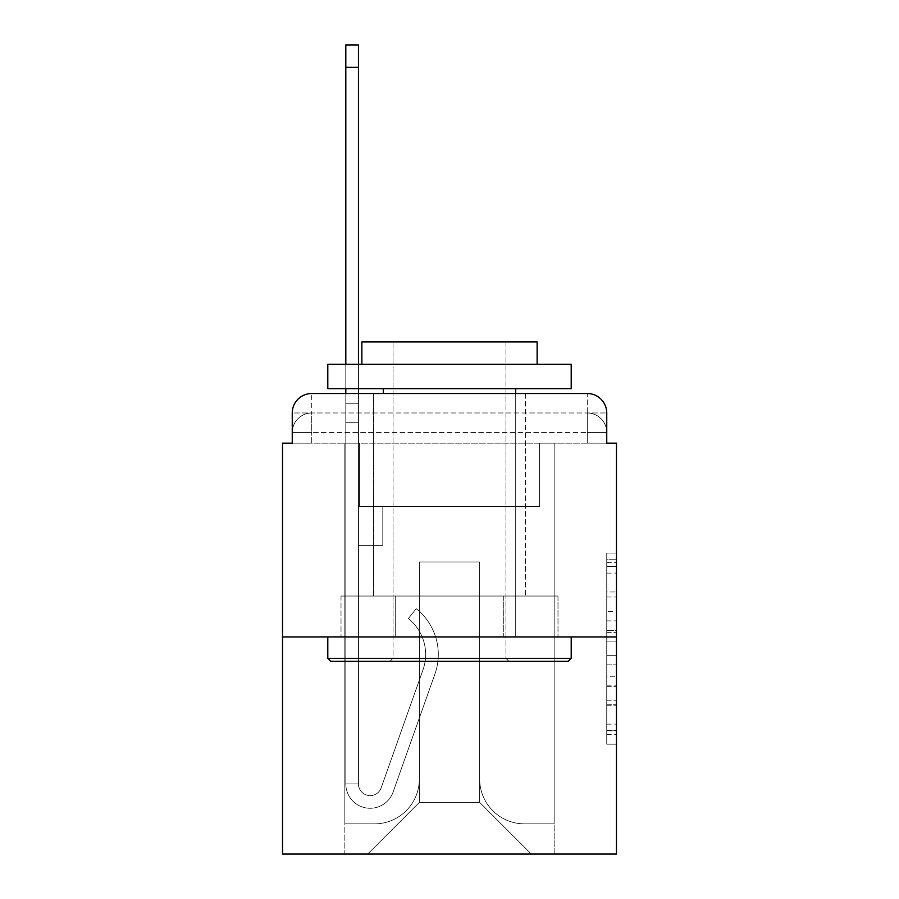 <?xml version="1.0" encoding="UTF-8"?>
<svg xmlns="http://www.w3.org/2000/svg" width="899" height="899" viewBox="0 0 899 899"><rect width="100%" height="100%" fill="white"/><g stroke="black" fill="none" stroke-linecap="round" stroke-linejoin="round"><path stroke-width="0.67" stroke-dasharray="4.5 3.37" d="M606.746 611.342L606.746 641.92L616.478 641.92L616.478 734.629L616.478 562.594L616.478 641.92L606.746 641.92L606.746 559.729L606.746 744.181L606.746 553.042L606.746 730.797L616.478 730.797L606.746 730.797L616.478 730.797L606.746 730.797L606.746 700.22L606.746 744.181L616.478 744.181L616.478 553.042L616.478 730.325L616.478 655.304L606.746 655.304L616.478 655.304L616.478 700.22L616.478 566.415L606.746 566.415L616.478 566.415L616.478 744.181L616.478 562.594L616.478 744.181L606.746 744.181L606.746 553.042L616.478 553.042L616.478 562.594L616.478 553.042L616.478 562.594L616.478 553.042L616.478 559.729L616.478 553.042L606.746 553.042L606.746 566.415L616.478 566.415L606.746 566.415L606.746 611.342L616.478 611.342M292.254 443.173L311.728 443.173L292.254 443.173L311.728 443.173L292.254 443.173L292.254 432.464L587.272 432.464L292.254 432.464L311.728 432.464L311.728 412.989L587.272 412.989L311.728 412.989L587.272 412.989L587.272 432.464L606.746 432.464L587.272 432.464L587.272 412.989L587.272 432.464L606.746 432.464L587.272 432.464L606.746 432.464L587.272 432.464L606.746 432.464L587.272 432.464L606.746 432.464L587.272 432.464L606.746 432.464L587.272 432.464L606.746 432.464L587.272 432.464L606.746 432.464L587.272 432.464L606.746 432.464L587.272 432.464L606.746 432.464L587.272 432.464L587.272 412.989L587.272 432.464L587.272 412.989L587.272 432.464L587.272 412.989L587.272 432.464L587.272 412.989L587.272 432.464L587.272 412.989L587.272 432.464L587.272 412.989L587.272 432.464L587.272 412.989L587.272 432.464L587.272 412.989L587.272 432.464L587.272 412.989L606.746 412.989L292.254 412.989A19.475 19.475 0 0 1 311.728 393.515L587.272 393.515L311.728 393.515A19.475 19.475 0 0 0 292.254 412.989L311.728 412.989A19.475 19.475 0 0 0 292.254 432.464L311.728 432.464L311.728 412.989A19.475 19.475 0 0 0 292.254 432.464L311.728 432.464L292.254 432.464L311.728 432.464L292.254 432.464L311.728 432.464L292.254 432.464L311.728 432.464L292.254 432.464L311.728 432.464L292.254 432.464L311.728 432.464L292.254 432.464L311.728 432.464L292.254 432.464L292.254 443.173L292.254 432.464L292.254 443.173L292.254 432.464L292.254 443.173L292.254 432.464L292.254 443.173L292.254 432.464L292.254 443.173L282.522 443.173L282.522 854.05L616.478 854.05L616.478 443.173L606.746 443.173L606.746 412.989A19.475 19.475 0 0 0 587.272 393.515A19.475 19.475 0 0 1 606.746 412.989L606.746 443.173L292.254 443.173L292.254 412.989L292.254 443.173L606.746 443.173L587.272 443.173L606.746 443.173L587.272 443.173L606.746 443.173L587.272 443.173L606.746 443.173L587.272 443.173L606.746 443.173L587.272 443.173L606.746 443.173L587.272 443.173L606.746 443.173L587.272 443.173L606.746 443.173L587.272 443.173L606.746 443.173L587.272 443.173L606.746 443.173L587.272 443.173L587.272 412.989L587.272 443.173L587.272 432.464L587.272 443.173L587.272 432.464L587.272 443.173L587.272 432.464L587.272 443.173L587.272 432.464L587.272 443.173L587.272 432.464L587.272 443.173L587.272 432.464L587.272 443.173L587.272 432.464L587.272 443.173L587.272 432.464L587.272 443.173L587.272 432.464L587.272 443.173L587.272 432.464L587.272 443.173L606.746 443.173L606.746 432.464A19.475 19.475 0 0 0 587.272 412.989L587.272 393.515A19.475 19.475 0 0 1 606.746 412.989A19.475 19.475 0 0 0 587.272 393.515L587.272 412.989A19.475 19.475 0 0 1 606.746 432.464A19.475 19.475 0 0 0 587.272 412.989A19.475 19.475 0 0 1 606.746 432.464A19.475 19.475 0 0 0 587.272 412.989A19.475 19.475 0 0 1 606.746 432.464A19.475 19.475 0 0 0 587.272 412.989A19.475 19.475 0 0 1 606.746 432.464A19.475 19.475 0 0 0 587.272 412.989A19.475 19.475 0 0 1 606.746 432.464L606.746 443.173M525.443 393.515L525.443 596.037L373.557 596.037L525.443 596.037L373.557 596.037L373.557 393.515L525.443 393.515L373.557 393.515L525.443 393.515L373.557 393.515L525.443 393.515L525.443 596.037L373.557 596.037L373.557 393.515M616.478 630.457L616.478 620.894L616.478 630.457L606.746 630.457L606.746 591.98L606.746 705.232L606.746 676.801L616.478 676.801L606.746 676.801L606.746 744.181L616.478 744.181L606.746 744.181L616.478 744.181L606.746 744.181L606.746 553.042L616.478 553.042L606.746 553.042L616.478 553.042L606.746 553.042L606.746 630.457L616.478 630.457M282.522 636.93L616.478 636.93M345.812 393.515L358.465 393.515L358.465 403.246L358.465 44.95L358.465 506.463L382.805 506.463L358.465 506.463L382.805 506.463L358.465 506.463L358.465 783.95A11.687 11.687 0 0 0 381.165 787.85A11.687 11.687 0 0 1 358.465 783.95A11.687 11.687 0 0 0 381.165 787.85L423.013 669.733A45.759 45.759 0 0 0 408.326 618.602A45.759 45.759 0 0 1 423.013 669.733A45.759 45.759 0 0 0 408.326 618.602L416.192 608.69A58.424 58.424 0 0 1 434.947 673.969L393.088 792.075A24.34 24.34 0 0 1 345.812 783.95L345.812 403.246L358.465 403.246L358.465 44.95L358.465 506.463L358.465 44.95L358.465 506.463L382.805 506.463L382.805 545.401L382.805 506.463L382.805 545.401L358.465 545.401L358.465 783.95L345.812 783.95L345.812 403.246L358.465 403.246L358.465 44.95L358.465 506.463L382.805 506.463L358.465 506.463L358.465 545.401L358.465 44.95L358.465 506.463L382.805 506.463L358.465 506.463L382.805 506.463L382.805 545.401L358.465 545.401L358.465 783.95L345.812 783.95L345.812 44.95L345.812 422.721L345.812 403.246L358.465 403.246L358.465 44.95L358.465 783.95A11.687 11.687 0 0 0 381.165 787.85L423.013 669.733A45.759 45.759 0 0 0 408.326 618.602L416.192 608.69A58.424 58.424 0 0 1 434.947 673.969L393.088 792.075A24.34 24.34 0 0 1 345.812 783.95L345.812 403.246L358.465 403.246L358.465 44.95L345.812 44.95L345.812 403.246L358.465 403.246L358.465 422.721L358.465 403.246L345.812 403.246L345.812 44.95L345.812 422.721L345.812 403.246L358.465 403.246L345.812 403.246L358.465 403.246L345.812 403.246L345.812 44.95L345.812 422.721L345.812 403.246L358.465 403.246L345.812 403.246L358.465 403.246L345.812 403.246L345.812 44.95L345.812 422.721L345.812 403.246L358.465 403.246L345.812 403.246L358.465 403.246L345.812 403.246L345.812 44.95L345.812 422.721L345.812 403.246L358.465 403.246L345.812 403.246L358.465 403.246L345.812 403.246L345.812 44.95L345.812 422.721L345.812 403.246L358.465 403.246L345.812 403.246L358.465 403.246L345.812 403.246L345.812 44.95L345.812 422.721L345.812 403.246L358.465 403.246L345.812 403.246L358.465 403.246L345.812 403.246L345.812 44.95L345.812 422.721L358.465 422.721L358.465 506.463L358.465 403.246L345.812 403.246L358.465 403.246L345.812 403.246L358.465 403.246L358.465 506.463L382.805 506.463L382.805 545.401L358.465 545.401L358.465 506.463L382.805 506.463L358.465 506.463L358.465 783.95A11.687 11.687 0 0 0 381.165 787.85A11.687 11.687 0 0 1 358.465 783.95L345.812 783.95L345.812 422.721L358.465 422.721L358.465 506.463L358.465 403.246L345.812 403.246L345.812 44.95L345.812 422.721L358.465 422.721L358.465 506.463L382.805 506.463L358.465 506.463L382.805 506.463L382.805 545.401L358.465 545.401L358.465 783.95L345.812 783.95L345.812 422.721L358.465 422.721L358.465 403.246L345.812 403.246L358.465 403.246L345.812 403.246L345.812 67.346L345.812 422.721L358.465 422.721L358.465 545.401L358.465 422.721L358.465 506.463L382.805 506.463L382.805 545.401L382.805 506.463L358.465 506.463L382.805 506.463L358.465 506.463L358.465 783.95A11.687 11.687 0 0 0 381.165 787.85L423.013 669.733A45.759 45.759 0 0 0 408.326 618.602A45.759 45.759 0 0 1 423.013 669.733A45.759 45.759 0 0 0 408.326 618.602L416.192 608.69A58.424 58.424 0 0 1 434.947 673.969L393.088 792.075A24.34 24.34 0 0 1 345.812 783.95L345.812 422.721L358.465 422.721L358.465 506.463L382.805 506.463L382.805 545.401L382.805 506.463L382.805 545.401L358.465 545.401L358.465 783.95A11.687 11.687 0 0 0 381.165 787.85L423.013 669.733A45.759 45.759 0 0 0 408.326 618.602L416.192 608.69A58.424 58.424 0 0 1 434.947 673.969L393.088 792.075A24.34 24.34 0 0 1 345.812 783.95L345.812 422.721L358.465 422.721L358.465 506.463L382.805 506.463L358.465 506.463L358.465 545.401L358.465 506.463L382.805 506.463L358.465 506.463L382.805 506.463L382.805 545.401L358.465 545.401L358.465 783.95L345.812 783.95L345.812 422.721L358.465 422.721L358.465 783.95L345.812 783.95L345.812 422.721L358.465 422.721L358.465 506.463L382.805 506.463L382.805 545.401L358.465 545.401L358.465 506.463L382.805 506.463L358.465 506.463L358.465 783.95A11.687 11.687 0 0 0 381.165 787.85A11.687 11.687 0 0 1 358.465 783.95A11.687 11.687 0 0 0 381.165 787.85L423.013 669.733A45.759 45.759 0 0 0 408.326 618.602A45.759 45.759 0 0 1 423.013 669.733A45.759 45.759 0 0 0 408.326 618.602L416.192 608.69A58.424 58.424 0 0 1 434.947 673.969L393.088 792.075A24.34 24.34 0 0 1 345.812 783.95L345.812 422.721L358.465 422.721L358.465 506.463L382.805 506.463L358.465 506.463L382.805 506.463L382.805 545.401L358.465 545.401L358.465 783.95L345.812 783.95L345.812 422.721L358.465 422.721L345.812 422.721L358.465 422.721L345.812 422.721L358.465 422.721L345.812 422.721L358.465 422.721L345.812 422.721L358.465 422.721L345.812 422.721L358.465 422.721L345.812 422.721L345.812 783.95L345.812 403.246L358.465 403.246L345.812 403.246L358.465 403.246L345.812 403.246L345.812 393.515M479.684 779.085A44.793 44.793 0 0 0 524.465 823.866A44.793 44.793 0 0 1 479.684 779.085L479.684 561.954L479.684 779.085A44.793 44.793 0 0 0 524.465 823.866L554.166 823.866L524.465 823.866A44.793 44.793 0 0 1 479.684 779.085L479.684 561.954L419.316 561.954L479.684 561.954L479.684 779.085A44.793 44.793 0 0 0 524.465 823.866L554.166 823.866L524.465 823.866A44.793 44.793 0 0 1 479.684 779.085L479.684 561.954L419.316 561.954L419.316 779.085L419.316 561.954L479.684 561.954L479.684 779.085A44.793 44.793 0 0 0 524.465 823.866L554.166 823.866L524.465 823.866A44.793 44.793 0 0 1 479.684 779.085L479.684 561.954L419.316 561.954L419.316 779.085A44.793 44.793 0 0 1 374.535 823.866A44.793 44.793 0 0 0 419.316 779.085L419.316 561.954L479.684 561.954L479.684 779.085A44.793 44.793 0 0 0 524.465 823.866L554.166 823.866L524.465 823.866A44.793 44.793 0 0 1 479.684 779.085L479.684 561.954L419.316 561.954L419.316 779.085A44.793 44.793 0 0 1 374.535 823.866L344.834 823.866L374.535 823.866A44.793 44.793 0 0 0 419.316 779.085L419.316 561.954L479.684 561.954L479.684 779.085A44.793 44.793 0 0 0 524.465 823.866L554.166 823.866L524.465 823.866A44.793 44.793 0 0 1 479.684 779.085L479.684 561.954L419.316 561.954L419.316 779.085A44.793 44.793 0 0 1 374.535 823.866L344.834 823.866L374.535 823.866A44.793 44.793 0 0 0 419.316 779.085L419.316 561.954L479.684 561.954L479.684 779.085A44.793 44.793 0 0 0 524.465 823.866L554.166 823.866L524.465 823.866A44.793 44.793 0 0 1 479.684 779.085L479.684 561.954L419.316 561.954L419.316 779.085A44.793 44.793 0 0 1 374.535 823.866L344.834 823.866L374.535 823.866A44.793 44.793 0 0 0 419.316 779.085L419.316 561.954L479.684 561.954L479.684 779.085A44.793 44.793 0 0 0 524.465 823.866L554.166 823.866L524.465 823.866A44.793 44.793 0 0 1 479.684 779.085L479.684 561.954L419.316 561.954L419.316 779.085A44.793 44.793 0 0 1 374.535 823.866L344.834 823.866L374.535 823.866A44.793 44.793 0 0 0 419.316 779.085L419.316 561.954L479.684 561.954L479.684 779.085A44.793 44.793 0 0 0 524.465 823.866L554.166 823.866L524.465 823.866A44.793 44.793 0 0 1 479.684 779.085L479.684 561.954L419.316 561.954L419.316 779.085A44.793 44.793 0 0 1 374.535 823.866L344.834 823.866L374.535 823.866A44.793 44.793 0 0 0 419.316 779.085L419.316 561.954L479.684 561.954L479.684 779.085A44.793 44.793 0 0 0 524.465 823.866L554.166 823.866L524.465 823.866A44.793 44.793 0 0 1 479.684 779.085L479.684 561.954L419.316 561.954L419.316 779.085A44.793 44.793 0 0 1 374.535 823.866L344.834 823.866L374.535 823.866A44.793 44.793 0 0 0 419.316 779.085L419.316 561.954L479.684 561.954L479.684 779.085M344.834 443.173L344.834 823.866L374.535 823.866A44.793 44.793 0 0 0 419.316 779.085A44.793 44.793 0 0 1 374.535 823.866L344.834 823.866L344.834 443.173L359.443 443.173L359.443 506.463L539.557 506.463L359.443 506.463L539.557 506.463L359.443 506.463L539.557 506.463L359.443 506.463L539.557 506.463L359.443 506.463L539.557 506.463L359.443 506.463L539.557 506.463L359.443 506.463L539.557 506.463L359.443 506.463L539.557 506.463L359.443 506.463L539.557 506.463L359.443 506.463L539.557 506.463L359.443 506.463L539.557 506.463L359.443 506.463L359.443 443.173L344.834 443.173L344.834 823.866L344.834 443.173L359.443 443.173L359.443 506.463L359.443 443.173L344.834 443.173L344.834 823.866L344.834 443.173L359.443 443.173L359.443 506.463L359.443 443.173L344.834 443.173L344.834 823.866L344.834 443.173L359.443 443.173L359.443 506.463L359.443 443.173L344.834 443.173L344.834 823.866L344.834 443.173L359.443 443.173L359.443 506.463L359.443 443.173L344.834 443.173L344.834 823.866L344.834 443.173L359.443 443.173L359.443 506.463L359.443 443.173L344.834 443.173L344.834 823.866L344.834 443.173L359.443 443.173L359.443 506.463L359.443 443.173L344.834 443.173L344.834 823.866L344.834 443.173L359.443 443.173L359.443 506.463L359.443 443.173L344.834 443.173L344.834 823.866L344.834 443.173L359.443 443.173L359.443 506.463L359.443 443.173L344.834 443.173L344.834 823.866L374.535 823.866A44.793 44.793 0 0 0 419.316 779.085L419.316 561.954L419.316 779.085A44.793 44.793 0 0 1 374.535 823.866A44.793 44.793 0 0 0 419.316 779.085L419.316 561.954L479.684 561.954L419.316 561.954L419.316 779.085A44.793 44.793 0 0 1 374.535 823.866L344.834 823.866L344.834 443.173L359.443 443.173L359.443 506.463L359.443 443.173L344.834 443.173L344.834 854.05L367.713 854.05L344.834 854.05L344.834 443.173L359.443 443.173L359.443 506.463L359.443 443.173L344.834 443.173M539.557 443.173L539.557 506.463L539.557 443.173L554.166 443.173L554.166 823.866L524.465 823.866L554.166 823.866L554.166 443.173L539.557 443.173L539.557 506.463L539.557 443.173L554.166 443.173L554.166 823.866L554.166 443.173L539.557 443.173L539.557 506.463L539.557 443.173L554.166 443.173L554.166 823.866L554.166 443.173L539.557 443.173L539.557 506.463L539.557 443.173L554.166 443.173L554.166 823.866L554.166 443.173L539.557 443.173L539.557 506.463L539.557 443.173L554.166 443.173L554.166 823.866L554.166 443.173L539.557 443.173L539.557 506.463L539.557 443.173L554.166 443.173L554.166 823.866L554.166 443.173L539.557 443.173L539.557 506.463L539.557 443.173L554.166 443.173L554.166 823.866L554.166 443.173L539.557 443.173L539.557 506.463L539.557 443.173L554.166 443.173L554.166 823.866L554.166 443.173L539.557 443.173L539.557 506.463L539.557 443.173L554.166 443.173L554.166 823.866L554.166 443.173L539.557 443.173L539.557 506.463L539.557 443.173L554.166 443.173L554.166 823.866L554.166 443.173L539.557 443.173L539.557 506.463L539.557 443.173L554.166 443.173L554.166 854.05L367.713 854.05L554.166 854.05L554.166 443.173L539.557 443.173M479.684 561.954L479.684 802.447L479.684 561.954L419.316 561.954L419.316 802.447L479.684 802.447L419.316 802.447L419.316 561.954L419.316 802.447L367.713 854.05L419.316 802.447L367.713 854.05L419.316 802.447L419.316 561.954L479.684 561.954L479.684 802.447L531.287 854.05L479.684 802.447L531.287 854.05L479.684 802.447L479.684 561.954L419.316 561.954L479.684 561.954M395.257 636.93L557.987 636.93L395.257 636.93L395.257 596.037L341.013 596.037L557.987 596.037L395.257 596.037L395.257 636.93L395.257 596.037L341.013 596.037L341.013 636.93L341.013 596.037L503.743 596.037L503.743 636.93L557.987 636.93L503.743 636.93L503.743 596.037L557.987 596.037L557.987 636.93L557.987 596.037L395.257 596.037L395.257 636.93M311.728 393.515A19.475 19.475 0 0 0 292.254 412.989A19.475 19.475 0 0 1 311.728 393.515L311.728 412.989A19.475 19.475 0 0 0 292.254 432.464L311.728 432.464L292.254 432.464A19.475 19.475 0 0 1 311.728 412.989A19.475 19.475 0 0 0 292.254 432.464A19.475 19.475 0 0 1 311.728 412.989A19.475 19.475 0 0 0 292.254 432.464A19.475 19.475 0 0 1 311.728 412.989A19.475 19.475 0 0 0 292.254 432.464A19.475 19.475 0 0 1 311.728 412.989L311.728 393.515M503.743 596.037L503.743 636.93L503.743 596.037M606.746 641.92L616.478 641.92L606.746 641.92M606.746 559.729L606.746 553.042L606.746 559.729L616.478 559.729L606.746 559.729M606.746 704.76L606.746 664.855L606.746 704.76L616.478 704.76L606.746 704.76M606.746 664.855L606.746 655.304L616.478 655.304L606.746 655.304L606.746 664.855L616.478 664.855L606.746 664.855M606.746 591.98L606.746 566.415L606.746 591.98L616.478 591.98L606.746 591.98M606.746 553.042L616.478 553.042L606.746 553.042L606.746 562.594L606.746 553.042L616.478 553.042M606.746 744.181L616.478 744.181L606.746 744.181L606.746 734.629L606.746 744.181M381.165 787.85L423.013 669.733A45.759 45.759 0 0 0 408.326 618.602L416.192 608.69A58.424 58.424 0 0 1 434.947 673.969L393.088 792.075A24.34 24.34 0 0 1 345.812 783.95A24.34 24.34 0 0 0 393.088 792.075A24.34 24.34 0 0 1 345.812 783.95A24.34 24.34 0 0 0 393.088 792.075A24.34 24.34 0 0 1 345.812 783.95A24.34 24.34 0 0 0 393.088 792.075A24.34 24.34 0 0 1 345.812 783.95A24.34 24.34 0 0 0 393.088 792.075A24.34 24.34 0 0 1 345.812 783.95A24.34 24.34 0 0 0 393.088 792.075A24.34 24.34 0 0 1 345.812 783.95L358.465 783.95A11.687 11.687 0 0 0 381.165 787.85A11.687 11.687 0 0 1 358.465 783.95A11.687 11.687 0 0 0 381.165 787.85L423.013 669.733A45.759 45.759 0 0 0 408.326 618.602A45.759 45.759 0 0 1 423.013 669.733A45.759 45.759 0 0 0 408.326 618.602L416.192 608.69A58.424 58.424 0 0 1 434.947 673.969L393.088 792.075A24.34 24.34 0 0 1 345.812 783.95A24.34 24.34 0 0 0 393.088 792.075A24.34 24.34 0 0 1 345.812 783.95A24.34 24.34 0 0 0 393.088 792.075A24.34 24.34 0 0 1 345.812 783.95L358.465 783.95L345.812 783.95A24.34 24.34 0 0 0 393.088 792.075A24.34 24.34 0 0 1 345.812 783.95A24.34 24.34 0 0 0 393.088 792.075A24.34 24.34 0 0 1 345.812 783.95L358.465 783.95A11.687 11.687 0 0 0 381.165 787.85L423.013 669.733A45.759 45.759 0 0 0 408.326 618.602L416.192 608.69A58.424 58.424 0 0 1 434.947 673.969L393.088 792.075A24.34 24.34 0 0 1 345.812 783.95L358.465 783.95A11.687 11.687 0 0 0 381.165 787.85A11.687 11.687 0 0 1 358.465 783.95A11.687 11.687 0 0 0 381.165 787.85L423.013 669.733A45.759 45.759 0 0 0 408.326 618.602A45.759 45.759 0 0 1 423.013 669.733A45.759 45.759 0 0 0 408.326 618.602L416.192 608.69A58.424 58.424 0 0 1 434.947 673.969L393.088 792.075A24.34 24.34 0 0 1 345.812 783.95A24.34 24.34 0 0 0 393.088 792.075A24.34 24.34 0 0 1 345.812 783.95L358.465 783.95A11.687 11.687 0 0 0 381.165 787.85L423.013 669.733A45.759 45.759 0 0 0 408.326 618.602L416.192 608.69A58.424 58.424 0 0 1 434.947 673.969L393.088 792.075A24.34 24.34 0 0 1 345.812 783.95L358.465 783.95A11.687 11.687 0 0 0 381.165 787.85A11.687 11.687 0 0 1 358.465 783.95A11.687 11.687 0 0 0 381.165 787.85L423.013 669.733A45.759 45.759 0 0 0 408.326 618.602A45.759 45.759 0 0 1 423.013 669.733A45.759 45.759 0 0 0 408.326 618.602L416.192 608.69A58.424 58.424 0 0 1 434.947 673.969L393.088 792.075A24.34 24.34 0 0 1 345.812 783.95A24.34 24.34 0 0 0 393.088 792.075A24.34 24.34 0 0 1 345.812 783.95L358.465 783.95L345.812 783.95A24.34 24.34 0 0 0 393.088 792.075A24.34 24.34 0 0 1 345.812 783.95A24.34 24.34 0 0 0 393.088 792.075A24.34 24.34 0 0 1 345.812 783.95L358.465 783.95A11.687 11.687 0 0 0 381.165 787.85L423.013 669.733A45.759 45.759 0 0 0 408.326 618.602L416.192 608.69A58.424 58.424 0 0 1 434.947 673.969L393.088 792.075A24.34 24.34 0 0 1 345.812 783.95L358.465 783.95A11.687 11.687 0 0 0 381.165 787.85A11.687 11.687 0 0 1 358.465 783.95A11.687 11.687 0 0 0 381.165 787.85L423.013 669.733A45.759 45.759 0 0 0 408.326 618.602A45.759 45.759 0 0 1 423.013 669.733A45.759 45.759 0 0 0 408.326 618.602L416.192 608.69A58.424 58.424 0 0 1 434.947 673.969L393.088 792.075A24.34 24.34 0 0 1 345.812 783.95A24.34 24.34 0 0 0 393.088 792.075A24.34 24.34 0 0 1 345.812 783.95L358.465 783.95A11.687 11.687 0 0 0 381.165 787.85L423.013 669.733A45.759 45.759 0 0 0 408.326 618.602L416.192 608.69A58.424 58.424 0 0 1 434.947 673.969L393.088 792.075A24.34 24.34 0 0 1 345.812 783.95L358.465 783.95A11.687 11.687 0 0 0 381.165 787.85A11.687 11.687 0 0 1 358.465 783.95A11.687 11.687 0 0 0 381.165 787.85L423.013 669.733A45.759 45.759 0 0 0 408.326 618.602A45.759 45.759 0 0 1 423.013 669.733L381.165 787.85A11.687 11.687 0 0 1 358.465 783.95L345.812 783.95A24.34 24.34 0 0 0 393.088 792.075A24.34 24.34 0 0 1 345.812 783.95L358.465 783.95A11.687 11.687 0 0 0 381.165 787.85L423.013 669.733A45.759 45.759 0 0 0 408.326 618.602L416.192 608.69A58.424 58.424 0 0 1 434.947 673.969L393.088 792.075L434.947 673.969A58.424 58.424 0 0 0 416.192 608.69A58.424 58.424 0 0 1 434.947 673.969A58.424 58.424 0 0 0 416.192 608.69A58.424 58.424 0 0 1 434.947 673.969A58.424 58.424 0 0 0 416.192 608.69A58.424 58.424 0 0 1 434.947 673.969A58.424 58.424 0 0 0 416.192 608.69A58.424 58.424 0 0 1 434.947 673.969A58.424 58.424 0 0 0 416.192 608.69A58.424 58.424 0 0 1 434.947 673.969A58.424 58.424 0 0 0 416.192 608.69A58.424 58.424 0 0 1 434.947 673.969A58.424 58.424 0 0 0 416.192 608.69A58.424 58.424 0 0 1 434.947 673.969A58.424 58.424 0 0 0 416.192 608.69A58.424 58.424 0 0 1 434.947 673.969A58.424 58.424 0 0 0 416.192 608.69A58.424 58.424 0 0 1 434.947 673.969A58.424 58.424 0 0 0 416.192 608.69A58.424 58.424 0 0 1 434.947 673.969A58.424 58.424 0 0 0 416.192 608.69A58.424 58.424 0 0 1 434.947 673.969A58.424 58.424 0 0 0 416.192 608.69A58.424 58.424 0 0 1 434.947 673.969A58.424 58.424 0 0 0 416.192 608.69A58.424 58.424 0 0 1 434.947 673.969A58.424 58.424 0 0 0 416.192 608.69A58.424 58.424 0 0 1 434.947 673.969A58.424 58.424 0 0 0 416.192 608.69L408.326 618.602A45.759 45.759 0 0 1 423.013 669.733L381.165 787.85A11.687 11.687 0 0 1 358.465 783.95A11.687 11.687 0 0 0 381.165 787.85L423.013 669.733A45.759 45.759 0 0 0 408.326 618.602L416.192 608.69L408.326 618.602A45.759 45.759 0 0 1 423.013 669.733L381.165 787.85A11.687 11.687 0 0 1 358.465 783.95L358.465 506.463L358.465 783.95A11.687 11.687 0 0 0 381.165 787.85L423.013 669.733A45.759 45.759 0 0 0 408.326 618.602L416.192 608.69L408.326 618.602A45.759 45.759 0 0 1 423.013 669.733L381.165 787.85A11.687 11.687 0 0 1 358.465 783.95L358.465 506.463L382.805 506.463L382.805 545.401L382.805 506.463L358.465 506.463L382.805 506.463L358.465 506.463L358.465 783.95A11.687 11.687 0 0 0 381.165 787.85L423.013 669.733A45.759 45.759 0 0 0 408.326 618.602L416.192 608.69L408.326 618.602A45.759 45.759 0 0 1 423.013 669.733L381.165 787.85A11.687 11.687 0 0 1 358.465 783.95L358.465 506.463L382.805 506.463L382.805 545.401L382.805 506.463L382.805 545.401L358.465 545.401L358.465 783.95A11.687 11.687 0 0 0 381.165 787.85L423.013 669.733A45.759 45.759 0 0 0 408.326 618.602L416.192 608.69L408.326 618.602A45.759 45.759 0 0 1 423.013 669.733L381.165 787.85A11.687 11.687 0 0 1 358.465 783.95L358.465 506.463L382.805 506.463L382.805 545.401L358.465 545.401L358.465 783.95A11.687 11.687 0 0 0 381.165 787.85L423.013 669.733A45.759 45.759 0 0 0 408.326 618.602L416.192 608.69L408.326 618.602A45.759 45.759 0 0 1 423.013 669.733L381.165 787.85A11.687 11.687 0 0 1 358.465 783.95L358.465 506.463L382.805 506.463L382.805 545.401L358.465 545.401L358.465 783.95A11.687 11.687 0 0 0 381.165 787.85L423.013 669.733A45.759 45.759 0 0 0 408.326 618.602L416.192 608.69L408.326 618.602A45.759 45.759 0 0 1 423.013 669.733L381.165 787.85M382.805 545.401L358.465 545.401L358.465 506.463L382.805 506.463L382.805 545.401L382.805 506.463L382.805 545.401L382.805 506.463L358.465 506.463L382.805 506.463L382.805 545.401L358.465 545.401L382.805 545.401L358.465 545.401L382.805 545.401L382.805 506.463L382.805 545.401L382.805 506.463L358.465 506.463L382.805 506.463L382.805 545.401L358.465 545.401L382.805 545.401L358.465 545.401L382.805 545.401L382.805 506.463L382.805 545.401L382.805 506.463L382.805 545.401L358.465 545.401L382.805 545.401L358.465 545.401L382.805 545.401L382.805 506.463L382.805 545.401L358.465 545.401L382.805 545.401L358.465 545.401L382.805 545.401L382.805 506.463L382.805 545.401L358.465 545.401L382.805 545.401L358.465 545.401L382.805 545.401L382.805 506.463L382.805 545.401L358.465 545.401L382.805 545.401L358.465 545.401L382.805 545.401L382.805 506.463L382.805 545.401L358.465 545.401L382.805 545.401L358.465 545.401L382.805 545.401L382.805 506.463L382.805 545.401L358.465 545.401L382.805 545.401M571.202 658.349L568.28 661.271L330.72 661.271L568.28 661.271L330.72 661.271L327.798 658.349L571.202 658.349L327.798 658.349L327.798 636.93L571.202 636.93L571.202 658.349L327.798 658.349M505.968 658.349L508.89 661.271L390.11 661.271L508.89 661.271L390.11 661.271L508.89 661.271L505.968 658.349L505.968 341.912L393.032 341.912L505.968 341.912L393.032 341.912L505.968 341.912L505.968 658.349L393.032 658.349L390.11 661.271L393.032 658.349L505.968 658.349L393.032 658.349L393.032 341.912L393.032 658.349L505.968 658.349M327.798 364.309L571.202 364.309L571.202 388.649L327.798 388.649L571.202 388.649L327.798 388.649L327.798 364.309L571.202 364.309L327.798 364.309M537.13 364.309L361.87 364.309L361.87 341.912L537.13 341.912L361.87 341.912L537.13 341.912L537.13 364.309L361.87 364.309M515.711 388.649L383.289 388.649L515.711 388.649L383.289 388.649L515.711 388.649L515.711 636.93L383.289 636.93L515.711 636.93L383.289 636.93L515.711 636.93L515.711 393.515M383.289 388.649L383.289 393.515M571.202 636.93L327.798 636.93M358.465 364.309L358.465 388.649M408.326 618.602L416.192 608.69L408.326 618.602M345.812 388.649L345.812 364.309M345.812 403.246L358.465 403.246L345.812 403.246M311.728 443.173L311.728 432.464L311.728 443.173M606.746 700.22L616.478 700.22L606.746 700.22M606.746 685.881L616.478 685.881M606.746 597.003L616.478 597.003L606.746 597.003M606.746 562.594L616.478 562.594M606.746 734.629L616.478 734.629M606.746 724.111L616.478 724.111M606.746 573.113L616.478 573.113M606.746 632.368L616.478 632.368L606.746 632.368M606.746 686.364L616.478 686.364L606.746 686.364M606.746 705.232L616.478 705.232L606.746 705.232M606.746 620.894L616.478 620.894L606.746 620.894M345.812 67.346L358.465 67.346M606.746 730.325L616.478 730.325M606.746 730.797L616.478 730.797M606.746 566.415L616.478 566.415M345.812 44.95L358.465 44.95"/><path stroke-width="1.35" d="M292.254 412.989L292.254 443.173L292.254 412.989A19.475 19.475 0 0 1 311.728 393.515L345.812 393.515L345.812 388.649M616.478 636.93L282.522 636.93L282.522 854.05L616.478 854.05L616.478 443.173L606.746 443.173L606.746 412.989A19.475 19.475 0 0 0 587.272 393.515L311.728 393.515M282.522 636.93L282.522 443.173L292.254 443.173M358.465 388.649L358.465 393.515L373.557 393.515M525.443 393.515L587.272 393.515M606.746 443.173L606.746 412.989M568.28 661.271L330.72 661.271L327.798 658.349L571.202 658.349L568.28 661.271M327.798 364.309L571.202 364.309L571.202 388.649L327.798 388.649L327.798 364.309M537.13 364.309L537.13 341.912L361.87 341.912L361.87 364.309M327.798 636.93L327.798 658.349M571.202 636.93L571.202 658.349M383.289 388.649L383.289 393.515M515.711 388.649L515.711 393.515M345.812 364.309L345.812 44.95L358.465 44.95L358.465 364.309M345.812 67.346L358.465 67.346"/></g></svg>
